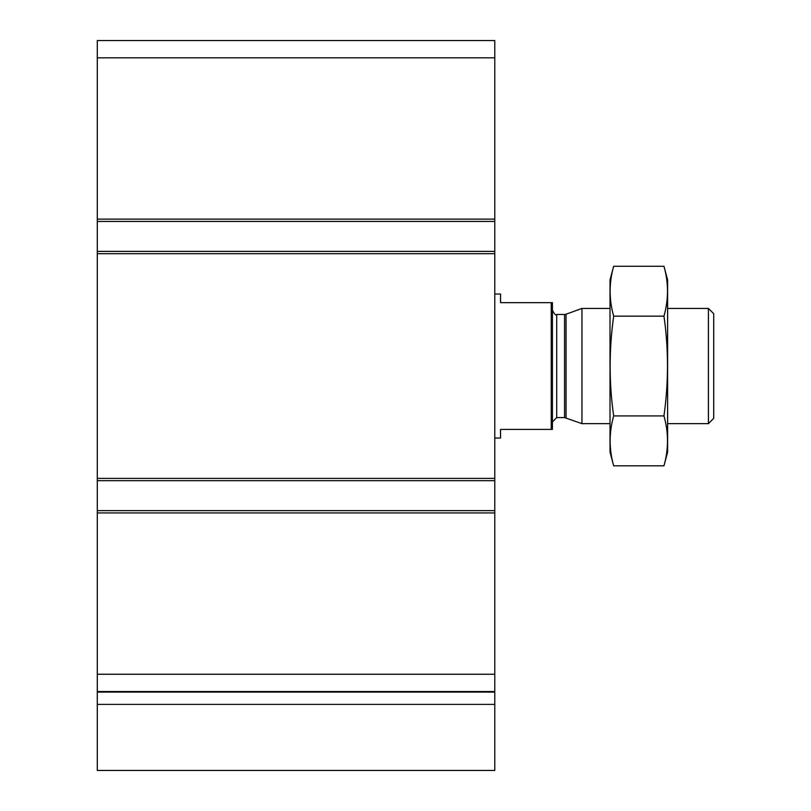 <?xml version="1.0" encoding="UTF-8"?>
<svg xmlns="http://www.w3.org/2000/svg" width="811" height="811" viewBox="0 0 811 811"><rect width="100%" height="100%" fill="white"/><g stroke="black" fill="none" stroke-linecap="round" stroke-linejoin="round"><path stroke-width="1.22" d="M494.791 221.444L97.29 221.444L97.29 40.55L494.791 40.55L494.791 770.45L97.29 770.45L97.29 704.394L494.791 704.394M97.29 221.444L97.29 251.4L494.791 251.4M97.29 251.4L97.29 480.68L494.791 480.68M97.29 480.68L97.29 510.636L494.791 510.636M97.29 510.636L97.29 691.53L494.791 691.53M97.29 691.53L97.29 704.394M551.247 302.665L551.247 429.404L552.403 429.404L552.403 302.665L500.549 302.665L500.549 294.028L494.791 294.028M551.247 429.404L500.549 429.404L500.549 438.052L494.791 438.052M708.408 308.433L708.408 423.646L713.71 418.344L713.71 313.725L708.408 308.433L667.615 308.433M610.014 423.646L581.943 423.646L581.943 308.433L610.014 308.433M708.408 423.646L667.615 423.646M552.403 421.923L556.721 417.594L564.557 417.594L581.943 423.646M663.956 465.818L667.615 452.163L667.615 279.917L663.956 266.261C668.68 282.887 668.68 299.523 663.956 316.148C668.669 348.983 668.669 382.245 663.956 415.931C668.68 432.557 668.68 449.193 663.956 465.818L613.674 465.818C608.949 449.193 608.949 432.557 613.674 415.931C608.96 383.096 608.96 349.835 613.674 316.148C608.949 299.523 608.949 282.887 613.674 266.261L663.956 266.261M663.956 415.931L613.674 415.931M663.956 316.148L613.674 316.148M613.674 465.818L610.014 452.163L610.014 279.917L613.674 266.261M97.29 57.834L494.791 57.834M97.29 219.132L494.791 219.132M97.29 253.701L494.791 253.701M97.29 478.378L494.791 478.378M97.29 512.937L494.791 512.937M97.29 674.245L494.791 674.245M97.29 692.087L494.791 692.087M566.037 417.858L566.037 314.222L581.943 308.433M564.557 417.594L564.557 314.475L566.037 314.222M556.721 417.594L556.721 314.475C555.839 315.651 554.389 314.212 552.403 310.157M564.557 314.475L556.721 314.475"/></g></svg>
